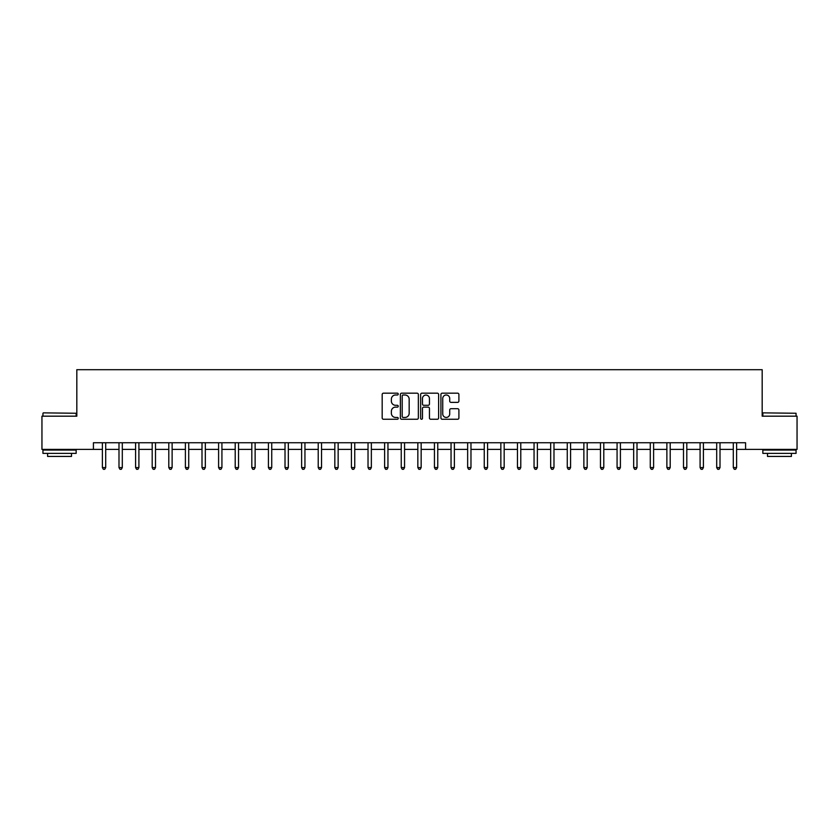 <?xml version="1.0" encoding="UTF-8"?>
<svg xmlns="http://www.w3.org/2000/svg" width="839" height="839" viewBox="0 0 839 839"><rect width="100%" height="100%" fill="white"/><g stroke="black" fill="none" stroke-linecap="round" stroke-linejoin="round"><path stroke-width="1.26" d="M398.252 394.089A0.912 0.912 0 0 0 397.34 393.176L383.486 393.176A1.3 1.3 0 0 0 382.175 394.487L382.175 417.948A1.3 1.3 0 0 0 383.486 419.259L397.34 419.259A0.912 0.912 0 0 0 398.252 418.346A0.912 0.912 0 0 0 397.34 417.434L395.547 417.434A4.174 4.174 0 0 1 391.373 413.26L391.373 411.299A4.174 4.174 0 0 1 395.547 407.135L397.34 407.135A0.912 0.912 0 0 0 398.252 406.223A0.912 0.912 0 0 0 397.34 405.3L395.547 405.3A4.174 4.174 0 0 1 391.373 401.136L391.373 399.175A4.174 4.174 0 0 1 395.547 395.001L397.34 395.001A0.912 0.912 0 0 0 398.252 394.089M457.601 402.374A1.3 1.3 0 0 0 458.902 401.063L458.902 394.487A1.3 1.3 0 0 0 457.601 393.176L442.216 393.176A1.3 1.3 0 0 0 440.915 394.487L440.915 417.948A1.3 1.3 0 0 0 442.216 419.259L457.601 419.259A1.3 1.3 0 0 0 458.902 417.948L458.902 409.998A1.3 1.3 0 0 0 457.601 408.698L451.015 408.698A1.3 1.3 0 0 0 449.714 409.998L449.714 413.942A3.492 3.492 0 0 1 446.222 417.434A3.492 3.492 0 0 1 442.74 413.942L442.74 398.494A3.492 3.492 0 0 1 446.222 395.001A3.492 3.492 0 0 1 449.714 398.494L449.714 401.063A1.3 1.3 0 0 0 451.015 402.374L457.601 402.374M93.423 449.389L41.95 449.389L41.95 416.175L76.821 416.175L76.821 369.695L762.179 369.695L762.179 416.175L797.05 416.175L797.05 449.389L745.577 449.389L745.577 442.74L93.423 442.74L93.423 449.389L102.389 449.389M418.357 394.487A1.3 1.3 0 0 0 417.056 393.176L401.671 393.176A1.3 1.3 0 0 0 400.371 394.487L400.371 417.948A1.3 1.3 0 0 0 401.671 419.259L417.056 419.259A1.3 1.3 0 0 0 418.357 417.948L418.357 394.487M421.944 393.176L437.329 393.176A1.3 1.3 0 0 1 438.629 394.487L438.629 417.948A1.3 1.3 0 0 1 437.329 419.259L430.743 419.259A1.3 1.3 0 0 1 429.442 417.948L429.442 408.436A1.3 1.3 0 0 0 428.142 407.135L423.768 407.135A1.3 1.3 0 0 0 422.468 408.436L422.468 418.346A0.912 0.912 0 0 1 421.556 419.259A0.912 0.912 0 0 1 420.643 418.346L420.643 394.487A1.3 1.3 0 0 1 421.944 393.176M105.704 449.389L118.991 449.389M122.305 449.389L135.593 449.389M138.907 449.389L152.195 449.389M155.509 449.389L168.796 449.389M172.121 449.389L185.398 449.389M188.723 449.389L202 449.389M205.324 449.389L218.601 449.389M221.926 449.389L235.203 449.389M238.528 449.389L251.815 449.389M255.129 449.389L268.417 449.389M271.731 449.389L285.019 449.389M288.333 449.389L301.621 449.389M304.945 449.389L318.222 449.389M321.547 449.389L334.824 449.389M338.148 449.389L351.426 449.389M354.75 449.389L368.027 449.389M371.352 449.389L384.629 449.389M387.954 449.389L401.241 449.389M404.555 449.389L417.843 449.389M421.157 449.389L434.445 449.389M437.759 449.389L451.046 449.389M454.371 449.389L467.648 449.389M470.973 449.389L484.25 449.389M487.574 449.389L500.852 449.389M504.176 449.389L517.453 449.389M520.778 449.389L534.055 449.389M537.38 449.389L550.667 449.389M553.981 449.389L567.269 449.389M570.583 449.389L583.871 449.389M587.185 449.389L600.472 449.389M603.797 449.389L617.074 449.389M620.399 449.389L633.676 449.389M637 449.389L650.277 449.389M653.602 449.389L666.879 449.389M670.204 449.389L683.491 449.389M686.805 449.389L700.093 449.389M703.407 449.389L716.695 449.389M720.009 449.389L733.296 449.389M736.611 449.389L745.577 449.389M403.108 395.001A0.912 0.912 0 0 0 402.196 395.914L402.196 416.522A0.912 0.912 0 0 0 403.108 417.434L404.996 417.434A4.174 4.174 0 0 0 409.17 413.26L409.17 399.175A4.174 4.174 0 0 0 404.996 395.001L403.108 395.001M429.442 398.556A3.492 3.492 0 0 0 425.95 395.075A3.492 3.492 0 0 0 422.468 398.556L422.468 403.999A1.3 1.3 0 0 0 423.768 405.3L428.142 405.3A1.3 1.3 0 0 0 429.442 403.999L429.442 398.556M105.871 442.74L105.798 442.908A1.332 1.332 0 0 0 105.704 443.412L105.704 467.585L102.389 467.585L102.389 443.412A1.332 1.332 0 0 0 102.285 442.908L102.222 442.74M105.704 467.585L104.707 469.305L103.386 469.305L102.389 467.585M122.473 442.74L122.4 442.908A1.332 1.332 0 0 0 122.305 443.412L122.305 467.585L118.991 467.585L118.991 443.412A1.332 1.332 0 0 0 118.886 442.908L118.823 442.74M122.305 467.585L121.309 469.305L119.987 469.305L118.991 467.585M139.075 442.74L139.012 442.908A1.332 1.332 0 0 0 138.907 443.412L138.907 467.585L135.593 467.585L135.593 443.412A1.332 1.332 0 0 0 135.499 442.908L135.425 442.74M138.907 467.585L137.911 469.305L136.589 469.305L135.593 467.585M155.676 442.74L155.614 442.908A1.332 1.332 0 0 0 155.509 443.412L155.509 467.585L152.195 467.585L152.195 443.412A1.332 1.332 0 0 0 152.1 442.908L152.027 442.74M155.509 467.585L154.523 469.305L153.191 469.305L152.195 467.585M172.278 442.74L172.215 442.908A1.332 1.332 0 0 0 172.121 443.412L172.121 467.585L168.796 467.585L168.796 443.412A1.332 1.332 0 0 0 168.702 442.908L168.629 442.74M172.121 467.585L171.125 469.305L169.793 469.305L168.796 467.585M43.345 412.861L76.15 413.26L43.345 412.861M59.548 453.375L42.946 453.375L42.946 450.05L76.15 450.05L76.15 453.375L59.548 453.375M71.504 453.375L71.504 456.426L47.592 456.426L47.592 453.375M763.249 412.861L796.054 413.26L763.249 412.861M779.452 453.375L762.85 453.375L762.85 450.05L796.054 450.05L796.054 453.375L779.452 453.375M791.408 453.375L791.408 456.426L767.496 456.426L767.496 453.375M188.88 442.74L188.817 442.908A1.332 1.332 0 0 0 188.723 443.412L188.723 467.585L185.398 467.585L185.398 443.412A1.332 1.332 0 0 0 185.304 442.908L185.23 442.74M188.723 467.585L187.726 469.305L186.394 469.305L185.398 467.585M205.482 442.74L205.419 442.908A1.332 1.332 0 0 0 205.324 443.412L205.324 467.585L202 467.585L202 443.412A1.332 1.332 0 0 0 201.905 442.908L201.842 442.74M205.324 467.585L204.328 469.305L202.996 469.305L202 467.585M222.094 442.74L222.02 442.908A1.332 1.332 0 0 0 221.926 443.412L221.926 467.585L218.601 467.585L218.601 443.412A1.332 1.332 0 0 0 218.507 442.908L218.444 442.74M221.926 467.585L220.93 469.305L219.598 469.305L218.601 467.585M238.696 442.74L238.622 442.908A1.332 1.332 0 0 0 238.528 443.412L238.528 467.585L235.203 467.585L235.203 443.412A1.332 1.332 0 0 0 235.109 442.908L235.046 442.74M238.528 467.585L237.531 469.305L236.199 469.305L235.203 467.585M255.297 442.74L255.224 442.908A1.332 1.332 0 0 0 255.129 443.412L255.129 467.585L251.815 467.585L251.815 443.412A1.332 1.332 0 0 0 251.71 442.908L251.648 442.74M255.129 467.585L254.133 469.305L252.812 469.305L251.815 467.585M271.899 442.74L271.826 442.908A1.332 1.332 0 0 0 271.731 443.412L271.731 467.585L268.417 467.585L268.417 443.412A1.332 1.332 0 0 0 268.323 442.908L268.249 442.74M271.731 467.585L270.735 469.305L269.413 469.305L268.417 467.585M288.501 442.74L288.438 442.908A1.332 1.332 0 0 0 288.333 443.412L288.333 467.585L285.019 467.585L285.019 443.412A1.332 1.332 0 0 0 284.924 442.908L284.851 442.74M288.333 467.585L287.337 469.305L286.015 469.305L285.019 467.585M305.102 442.74L305.039 442.908A1.332 1.332 0 0 0 304.945 443.412L304.945 467.585L301.621 467.585L301.621 443.412A1.332 1.332 0 0 0 301.526 442.908L301.453 442.74M304.945 467.585L303.949 469.305L302.617 469.305L301.621 467.585M321.704 442.74L321.641 442.908A1.332 1.332 0 0 0 321.547 443.412L321.547 467.585L318.222 467.585L318.222 443.412A1.332 1.332 0 0 0 318.128 442.908L318.054 442.74M321.547 467.585L320.55 469.305L319.219 469.305L318.222 467.585M338.306 442.74L338.243 442.908A1.332 1.332 0 0 0 338.148 443.412L338.148 467.585L334.824 467.585L334.824 443.412A1.332 1.332 0 0 0 334.73 442.908L334.667 442.74M338.148 467.585L337.152 469.305L335.82 469.305L334.824 467.585M354.907 442.74L354.845 442.908A1.332 1.332 0 0 0 354.75 443.412L354.75 467.585L351.426 467.585L351.426 443.412A1.332 1.332 0 0 0 351.331 442.908L351.268 442.74M354.75 467.585L353.754 469.305L352.422 469.305L351.426 467.585M371.52 442.74L371.446 442.908A1.332 1.332 0 0 0 371.352 443.412L371.352 467.585L368.027 467.585L368.027 443.412A1.332 1.332 0 0 0 367.933 442.908L367.87 442.74M371.352 467.585L370.356 469.305L369.024 469.305L368.027 467.585M388.121 442.74L388.048 442.908A1.332 1.332 0 0 0 387.954 443.412L387.954 467.585L384.629 467.585L384.629 443.412A1.332 1.332 0 0 0 384.535 442.908L384.472 442.74M387.954 467.585L386.957 469.305L385.625 469.305L384.629 467.585M404.723 442.74L404.65 442.908A1.332 1.332 0 0 0 404.555 443.412L404.555 467.585L401.241 467.585L401.241 443.412A1.332 1.332 0 0 0 401.136 442.908L401.073 442.74M404.555 467.585L403.559 469.305L402.238 469.305L401.241 467.585M421.325 442.74L421.251 442.908A1.332 1.332 0 0 0 421.157 443.412L421.157 467.585L417.843 467.585L417.843 443.412A1.332 1.332 0 0 0 417.749 442.908L417.675 442.74M421.157 467.585L420.161 469.305L418.839 469.305L417.843 467.585M437.927 442.74L437.864 442.908A1.332 1.332 0 0 0 437.759 443.412L437.759 467.585L434.445 467.585L434.445 443.412A1.332 1.332 0 0 0 434.35 442.908L434.277 442.74M437.759 467.585L436.762 469.305L435.441 469.305L434.445 467.585M454.528 442.74L454.465 442.908A1.332 1.332 0 0 0 454.371 443.412L454.371 467.585L451.046 467.585L451.046 443.412A1.332 1.332 0 0 0 450.952 442.908L450.879 442.74M454.371 467.585L453.375 469.305L452.043 469.305L451.046 467.585M471.13 442.74L471.067 442.908A1.332 1.332 0 0 0 470.973 443.412L470.973 467.585L467.648 467.585L467.648 443.412A1.332 1.332 0 0 0 467.554 442.908L467.48 442.74M470.973 467.585L469.976 469.305L468.644 469.305L467.648 467.585M487.732 442.74L487.669 442.908A1.332 1.332 0 0 0 487.574 443.412L487.574 467.585L484.25 467.585L484.25 443.412A1.332 1.332 0 0 0 484.155 442.908L484.093 442.74M487.574 467.585L486.578 469.305L485.246 469.305L484.25 467.585M504.333 442.74L504.27 442.908A1.332 1.332 0 0 0 504.176 443.412L504.176 467.585L500.852 467.585L500.852 443.412A1.332 1.332 0 0 0 500.757 442.908L500.694 442.74M504.176 467.585L503.18 469.305L501.848 469.305L500.852 467.585M520.946 442.74L520.872 442.908A1.332 1.332 0 0 0 520.778 443.412L520.778 467.585L517.453 467.585L517.453 443.412A1.332 1.332 0 0 0 517.359 442.908L517.296 442.74M520.778 467.585L519.781 469.305L518.45 469.305L517.453 467.585M537.547 442.74L537.474 442.908A1.332 1.332 0 0 0 537.38 443.412L537.38 467.585L534.055 467.585L534.055 443.412A1.332 1.332 0 0 0 533.961 442.908L533.898 442.74M537.38 467.585L536.383 469.305L535.051 469.305L534.055 467.585M554.149 442.74L554.076 442.908A1.332 1.332 0 0 0 553.981 443.412L553.981 467.585L550.667 467.585L550.667 443.412A1.332 1.332 0 0 0 550.562 442.908L550.499 442.74M553.981 467.585L552.985 469.305L551.663 469.305L550.667 467.585M570.751 442.74L570.677 442.908A1.332 1.332 0 0 0 570.583 443.412L570.583 467.585L567.269 467.585L567.269 443.412A1.332 1.332 0 0 0 567.174 442.908L567.101 442.74M570.583 467.585L569.587 469.305L568.265 469.305L567.269 467.585M587.352 442.74L587.29 442.908A1.332 1.332 0 0 0 587.185 443.412L587.185 467.585L583.871 467.585L583.871 443.412A1.332 1.332 0 0 0 583.776 442.908L583.703 442.74M587.185 467.585L586.188 469.305L584.867 469.305L583.871 467.585M603.954 442.74L603.891 442.908A1.332 1.332 0 0 0 603.797 443.412L603.797 467.585L600.472 467.585L600.472 443.412A1.332 1.332 0 0 0 600.378 442.908L600.304 442.74M603.797 467.585L602.801 469.305L601.469 469.305L600.472 467.585M620.556 442.74L620.493 442.908A1.332 1.332 0 0 0 620.399 443.412L620.399 467.585L617.074 467.585L617.074 443.412A1.332 1.332 0 0 0 616.98 442.908L616.906 442.74M620.399 467.585L619.402 469.305L618.07 469.305L617.074 467.585M637.158 442.74L637.095 442.908A1.332 1.332 0 0 0 637 443.412L637 467.585L633.676 467.585L633.676 443.412A1.332 1.332 0 0 0 633.581 442.908L633.518 442.74M637 467.585L636.004 469.305L634.672 469.305L633.676 467.585M653.77 442.74L653.696 442.908A1.332 1.332 0 0 0 653.602 443.412L653.602 467.585L650.277 467.585L650.277 443.412A1.332 1.332 0 0 0 650.183 442.908L650.12 442.74M653.602 467.585L652.606 469.305L651.274 469.305L650.277 467.585M670.371 442.74L670.298 442.908A1.332 1.332 0 0 0 670.204 443.412L670.204 467.585L666.879 467.585L666.879 443.412A1.332 1.332 0 0 0 666.785 442.908L666.722 442.74M670.204 467.585L669.207 469.305L667.875 469.305L666.879 467.585M686.973 442.74L686.9 442.908A1.332 1.332 0 0 0 686.805 443.412L686.805 467.585L683.491 467.585L683.491 443.412A1.332 1.332 0 0 0 683.386 442.908L683.324 442.74M686.805 467.585L685.809 469.305L684.477 469.305L683.491 467.585M703.575 442.74L703.501 442.908A1.332 1.332 0 0 0 703.407 443.412L703.407 467.585L700.093 467.585L700.093 443.412A1.332 1.332 0 0 0 699.988 442.908L699.925 442.74M703.407 467.585L702.411 469.305L701.089 469.305L700.093 467.585M720.177 442.74L720.114 442.908A1.332 1.332 0 0 0 720.009 443.412L720.009 467.585L716.695 467.585L716.695 443.412A1.332 1.332 0 0 0 716.6 442.908L716.527 442.74M720.009 467.585L719.013 469.305L717.691 469.305L716.695 467.585M736.778 442.74L736.715 442.908A1.332 1.332 0 0 0 736.611 443.412L736.611 467.585L733.296 467.585L733.296 443.412A1.332 1.332 0 0 0 733.202 442.908L733.129 442.74M736.611 467.585L735.614 469.305L734.293 469.305L733.296 467.585M42.946 416.175L42.946 413.26M50.518 450.05L50.518 449.389M68.578 450.05L68.578 449.389M76.15 416.175L76.15 413.26M762.85 416.175L762.85 413.26M770.422 450.05L770.422 449.389M788.482 450.05L788.482 449.389M796.054 416.175L796.054 413.26"/></g></svg>
